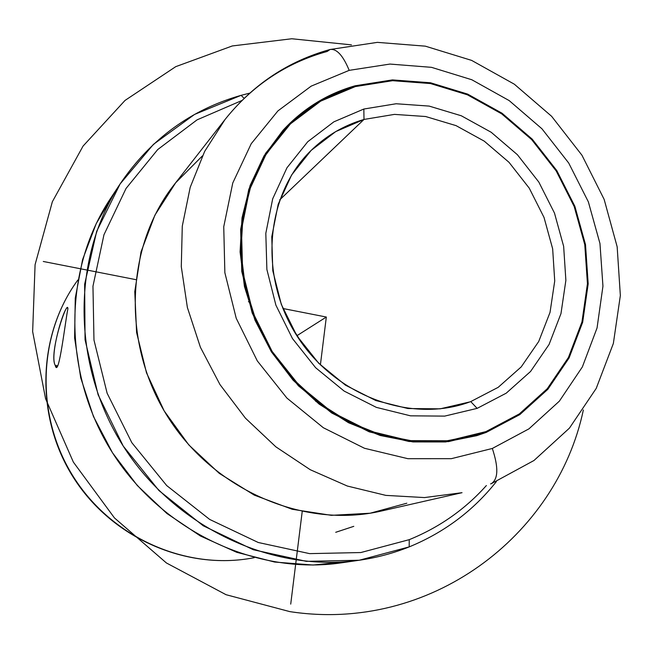 <?xml version="1.0" encoding="UTF-8"?>
<svg xmlns="http://www.w3.org/2000/svg" width="653" height="653" viewBox="0 0 653 653"><rect width="100%" height="100%" fill="white"/><g stroke="black" fill="none" stroke-linecap="round" stroke-linejoin="round"><path stroke-width="0.98" d="M55.252 365.394L57.815 365.851L55.252 365.394C58.746 379.956 65.675 317.921 67.896 308.918C66.116 316.101 59.807 369.19 56.517 367.084L55.252 365.394C49.326 355.461 64.141 306.126 67.602 307.726L67.896 308.918C67.847 297.286 48.453 353.746 55.252 365.394M355.044 85.804L353.893 86.996L355.044 85.804L392.429 79.903L430.556 82.784L467.646 94.105L502.018 113.206L532.179 139.113L556.821 170.613L574.869 206.307L585.504 244.622L588.182 283.851L582.672 322.239L569.073 357.975L547.843 389.31L519.829 414.598L486.24 432.408L476.812 435.657L445.558 441.95L412.99 441.934L380.258 435.502L348.571 422.76L319.137 404.117L293.091 380.201L271.436 351.894L255.021 320.264L244.442 286.52L240.084 251.944L242.018 217.857L250.107 185.493L263.951 156.002L282.929 130.388C303.057 108.667 327.088 93.803 355.044 85.804L320.248 100.423L289.85 123.262L265.551 153.373L248.785 189.354L240.647 229.407L241.757 271.403L252.189 313.016L271.444 351.91L298.47 385.866L331.708 412.998L369.247 431.845L408.958 441.493L448.652 441.608L486.24 432.408L519.829 414.598L547.843 389.31L569.073 357.975L582.672 322.239L588.182 283.851L585.504 244.622L574.869 206.307L556.821 170.613L532.179 139.113L502.018 113.206L467.646 94.105L430.556 82.784L392.429 79.903L355.044 85.804M349.192 70.353L389.963 64.067L431.486 67.332L471.825 79.756L509.185 100.595L541.949 128.796L568.722 163.054L588.353 201.85L599.96 243.496L602.948 286.169L597.054 327.961L582.362 366.937L559.352 401.171L528.897 428.882L492.321 448.464L451.313 458.684L407.921 458.7L364.464 448.268L323.333 427.731L286.904 398.069L257.298 360.897L236.231 318.297L224.861 272.717L223.742 226.762L232.77 182.979L251.225 143.717L277.9 110.928L311.179 86.139L349.192 70.353C343.013 55.407 336.613 48.461 330.002 49.514L327.218 51.448C286.373 62.753 252.303 85.445 225.024 119.515L204.642 151.431L190.194 187.346L182.277 226.175L181.289 266.669L187.378 307.498L200.406 347.265L219.971 384.576L245.43 418.157L275.884 446.856L310.248 469.719L347.331 486.036L385.841 495.382L424.491 497.57L462.038 492.689L424.491 497.57L385.841 495.382L347.331 486.036L310.248 469.719L275.884 446.856L245.43 418.157L219.971 384.576L200.406 347.265L187.378 307.498L181.289 266.669L182.277 226.175L190.194 187.346L204.642 151.431L225.024 119.515C252.989 84.564 287.981 61.227 330.002 49.514C336.613 48.461 343.013 55.407 349.192 70.353L311.179 86.139L277.9 110.928L251.225 143.717L232.77 182.979L223.742 226.762L224.861 272.717L236.231 318.297L257.298 360.897L286.904 398.069L323.333 427.731L364.464 448.268L407.921 458.7L451.313 458.684L492.321 448.464L528.897 428.882L559.352 401.171L582.362 366.937L597.054 327.961L602.948 286.169L599.96 243.496L588.353 201.85L568.722 163.054L541.949 128.796L509.185 100.595L471.825 79.756L431.486 67.332L389.963 64.067L349.192 70.353M490.558 483.889L491.317 483.661C498.272 479.114 498.606 467.385 492.321 448.464C498.606 467.385 498.272 479.114 491.317 483.661L490.558 483.889M462.038 492.689L381.385 511.03C304.706 528.881 214.682 490.917 168.188 417.471C121.474 344.164 125.384 246.54 174.131 184.717L225.024 119.515M202.406 155.904L175.706 182.734L154.908 215.147L141.015 251.919L134.779 291.597L136.599 332.499L146.517 372.863L164.172 410.9L188.799 444.905L219.302 473.384L254.295 495.129L292.201 509.275L331.357 515.331L370.096 513.225L406.827 503.218M409.235 539.664L360.823 552.544L309.595 553.63L258.262 542.496L209.695 519.445L166.703 485.571L131.833 442.685L107.125 393.212L93.967 340.033L92.963 286.21L103.958 234.77L126.045 188.448L157.724 149.553L197.067 119.858L241.855 100.521L197.067 119.858L157.724 149.553L126.045 188.448L103.958 234.77L92.963 286.21L93.967 340.033L107.125 393.212L131.833 442.685L166.703 485.571L209.695 519.445L258.262 542.496L309.595 553.63L360.823 552.544L409.235 539.664L409.186 546.896L359.223 560.241L306.322 561.343L253.323 549.744L203.222 525.779L158.973 490.574L123.229 446.056L98.113 394.779L85.053 339.764L84.645 284.226L96.677 231.317L120.144 183.901L153.463 144.337L194.561 114.43L241.104 95.338L244.116 98.309L241.104 95.338L249.683 93.142L241.104 95.338C191.19 109.492 151.031 138.779 120.609 183.199C71.724 256.629 71.226 364.284 123.213 446.032C175.11 527.844 272.766 573.154 360.007 560.127C377.091 557.613 393.481 553.205 409.186 546.896L409.235 539.664C439.371 527.379 465.091 509.34 486.387 485.53C465.091 509.34 439.371 527.379 409.235 539.664M496.394 481.579C473.303 510.695 444.236 532.473 409.186 546.896C444.236 532.473 473.303 510.695 496.394 481.579M360.007 560.127L341.56 562.813C256.956 575.432 162.597 531.738 112.528 452.823C62.386 373.957 62.949 269.975 110.333 198.757L120.609 183.199M115.597 191.149L96.203 223.636L82.58 259.633L75.266 298.111L74.605 337.928L80.719 377.826L93.477 416.541L112.528 452.823L137.269 485.489L166.882 513.495L200.406 535.991L236.721 552.316L274.66 562.053L313.04 565.025L350.685 561.278M335.715 532.301L353.795 526.334M77.854 279.998L77.119 281.019C37.515 335.691 35.221 416.753 73.813 477.408C112.316 538.129 186.66 570.518 252.98 557.907L254.213 557.678L252.98 557.907C186.66 570.518 112.316 538.129 73.813 477.408C35.221 416.753 37.515 335.691 77.119 281.019C37.221 336.181 35.042 417.202 73.487 477.621C111.834 538.096 186.097 570.575 252.98 557.907M363.999 119.442L279.688 199.891L363.999 119.442L335.74 131.588L311.163 150.386L291.597 175.004L278.186 204.299L271.77 236.778L272.791 270.742L281.296 304.355L296.87 335.756L318.672 363.199L345.486 385.18L375.801 400.542L407.929 408.533L440.138 408.835L469.989 401.873C410.966 423.887 334.883 396.004 296.862 335.74C258.482 275.713 265.591 194.994 310.608 150.933C325.888 135.922 343.69 125.425 363.999 119.442L363.835 109.035L363.999 119.442L394.469 114.389L425.634 116.52L456.031 125.621L484.24 141.146L509.014 162.319L529.24 188.137L544.014 217.416L552.658 248.842L554.724 280.978L550.038 312.354L538.725 341.478L521.208 366.913L498.198 387.327L470.74 401.595L477.139 408.37L444.693 416.108L410.508 415.83L376.373 407.382L344.155 391.09L315.644 367.729L292.462 338.556L275.901 305.171L266.881 269.444L265.812 233.35L272.676 198.863L286.953 167.797L307.751 141.717L333.854 121.842L363.835 109.035L396.134 103.754L429.152 106.088L461.328 115.785L491.187 132.265L517.405 154.712L538.815 182.056L554.47 213.058L563.645 246.328L565.873 280.357L560.976 313.603L549.059 344.49L530.554 371.484L506.222 393.179L477.139 408.37L470.74 401.595L498.198 387.327L521.208 366.913L538.725 341.478L550.038 312.354L554.724 280.978L552.658 248.842L544.014 217.416L529.24 188.137L509.014 162.319L484.24 141.146L456.031 125.621L425.634 116.52L394.469 114.389L363.999 119.442M469.238 402.142L470.74 401.595L469.238 402.142M355.338 86.58L392.551 80.694L430.515 83.56L467.434 94.824L501.659 113.834L531.689 139.628L556.225 170.996L574.191 206.536L584.778 244.679L587.439 283.737L581.954 321.953L568.412 357.526L547.271 388.715L519.372 413.888L485.938 431.609L448.521 440.759L409.015 440.636L369.484 431.021L332.124 412.263L299.041 385.262L272.154 351.461L252.989 312.754L242.598 271.338L241.496 229.538L249.585 189.672L266.269 153.855L290.454 123.874L320.705 101.133L355.338 86.58C327.586 94.53 303.71 109.271 283.712 130.812L264.775 156.304L250.956 185.672L242.875 217.906L240.924 251.87L245.259 286.308L255.788 319.929L272.146 351.445L293.711 379.646L319.668 403.464L349.004 422.034L380.577 434.702L413.186 441.093L445.64 441.077L476.772 434.767L485.938 431.609L519.372 413.888L547.271 388.715L568.412 357.526L581.954 321.953L587.439 283.737L584.778 244.679L574.191 206.536L556.225 170.996L531.689 139.628L501.659 113.834L467.434 94.824L430.515 83.56L392.551 80.694L355.338 86.58M477.139 408.37L506.222 393.179L530.554 371.484L549.059 344.49L560.976 313.603L565.873 280.357L563.645 246.328L554.47 213.058L538.815 182.056L517.405 154.712L491.187 132.265L461.328 115.785L429.152 106.088L396.134 103.754L363.835 109.035L333.854 121.842L307.751 141.717L286.953 167.797L272.676 198.863L265.812 233.35L266.881 269.444L275.901 305.171L292.462 338.556L315.644 367.729L344.155 391.09L376.373 407.382L410.508 415.83L444.693 416.108L477.139 408.37M467.532 437.33L485.938 431.609L467.532 437.33M291.352 326.402L302.976 344.711L291.352 326.402M282.896 308.502L326.329 317.031L320.394 364.913M315.97 400.558L315.848 401.538M302.2 511.609L290.724 604.115M249.34 301.915L248.409 301.735M135.8 279.631L43.278 261.469M326.329 317.031L296.862 335.74M351.461 44.869L291.793 38.756L232.288 45.955L175.747 66.655L125.058 100.407L83.07 146.076L52.362 201.728L35.082 264.685L32.65 331.618L45.579 398.738L73.365 462.112L114.471 517.943L166.417 562.968L226.052 594.703L289.793 611.616C429.968 633.108 556.78 536.097 583.358 409.978M330.002 49.514L377.377 42.363L425.332 46.159L471.646 60.403L514.319 84.188L551.597 116.283L581.954 155.234L604.131 199.353L617.158 246.785L620.35 295.523L613.355 343.47L596.222 388.404L569.424 428.139L533.974 460.504L491.431 483.612"/></g></svg>
